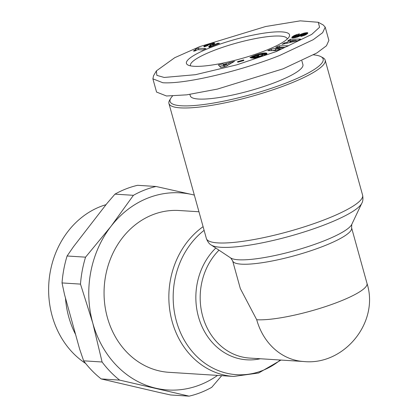 <?xml version="1.0" encoding="UTF-8"?>
<svg xmlns="http://www.w3.org/2000/svg" width="417" height="417" viewBox="0 0 417 417"><rect width="100%" height="100%" fill="white"/><g stroke="black" fill="none" stroke-linecap="round" stroke-linejoin="round"><path stroke-width="0.63" d="M199.639 46.657L265.639 26.516L300.25 20.85L318.265 22.283L319.589 27.241L311.723 34.397L276.304 51.536L236.783 64.838L195.417 74.7L164.194 77.458L156.849 75.368L156.406 70.869L174.749 57.692L199.639 46.657M318.265 22.283L323.196 24.957L325.213 27.157L322.633 32.698L313.235 39.688L279.453 55.56C243.512 69.926 186.774 84.317 162.838 82.743L152.893 78.829L153.555 75.701L156.406 70.869M313.6 54.862A79.418 14.944 164.5 0 1 320.96 56.665L322.93 57.734A81.065 15.257 164.5 0 1 325.161 60.147A81.065 15.257 164.5 0 1 287.86 84.406A81.065 15.257 164.5 0 1 180.316 107.862A81.065 15.257 164.5 0 1 168.927 103.473A81.065 15.257 164.5 0 1 169.594 100.257L170.735 98.323A79.418 14.944 164.5 0 1 172.518 96.066M320.96 56.665A79.418 14.944 164.5 0 1 276.242 86.632A79.418 14.944 164.5 0 1 181.239 105.777A79.418 14.944 164.5 0 1 170.735 98.323M301.866 60.835L302.919 64.635A58.432 10.998 164.5 0 1 263.304 86.684A58.432 10.998 164.5 0 1 198.513 99.032A58.432 10.998 164.5 0 1 190.303 95.868L189.897 94.409M198.956 211.763L179.242 210.512A81.065 69.993 93.6 0 0 152.815 214.692A81.065 69.993 93.6 0 0 104.537 302.414A81.065 69.993 93.6 0 0 168.948 372.313L233.739 376.436A81.065 69.993 -86.4 0 1 170.715 315.586A81.065 69.993 -86.4 0 1 203.095 226.676M194.338 195.099A98.761 85.271 93.6 0 0 192.294 194.598A98.761 85.271 93.6 0 0 110.995 226.337A98.761 85.271 93.6 0 0 92.798 323.149A98.761 85.271 93.6 0 0 155.895 388.227A98.761 85.271 93.6 0 0 200.014 384.881A98.761 85.271 93.6 0 0 217.549 375.404M133.424 195.312L114.967 194.14A106.992 92.376 93.6 0 1 126.049 188.885A106.992 92.376 93.6 0 1 137.594 185.304L156.047 186.482A106.992 92.376 93.6 0 0 144.506 190.058A106.992 92.376 93.6 0 0 133.424 195.312L110.995 226.337L85.553 257.164A106.992 92.376 93.6 0 0 80.491 284.107L92.798 323.149L102.092 361.998A106.992 92.376 93.6 0 0 119.648 380.111L189.12 396.15A106.992 92.376 93.6 0 0 200.666 392.574A106.992 92.376 93.6 0 0 211.747 387.315L221.714 375.67M287.261 39.047A50.202 9.445 -15.5 0 0 287.214 38.797A50.202 9.445 -15.5 0 0 280.161 36.081A50.202 9.445 -15.5 0 0 213.556 50.603A50.202 9.445 -15.5 0 0 190.46 65.631A50.202 9.445 -15.5 0 0 190.543 65.865M193.936 66.287A53.496 10.065 164.5 0 1 187.895 64.984A53.496 10.065 164.5 0 1 218.013 44.801A53.496 10.065 164.5 0 1 282.007 31.906A53.496 10.065 164.5 0 1 289.08 36.925A53.496 10.065 164.5 0 1 248.438 56.519A53.496 10.065 164.5 0 1 193.936 66.287M65.479 298.025A86.23 74.45 93.6 0 0 75.576 334.444M106.027 204.669A86.23 74.45 93.6 0 0 100.492 206.561A86.23 74.45 93.6 0 0 49.065 280.396A86.23 74.45 93.6 0 0 85.673 363.473M351.594 227.823A61.726 11.613 -15.5 0 1 309.742 251.112A61.726 11.613 -15.5 0 1 241.302 264.154A61.726 11.613 -15.5 0 1 232.634 260.818L240.322 288.554L256.716 319.74A61.726 11.613 -15.5 0 0 325.161 306.698A61.726 11.613 -15.5 0 0 367.007 283.409L351.594 227.823L351.776 224.382L361.789 203.282A79.141 14.892 -15.5 0 1 325.729 224.382A79.141 14.892 -15.5 0 1 211.252 245.029L230.7 257.956A63.65 11.978 -15.5 0 0 238.326 259.77A63.65 11.978 -15.5 0 0 322.774 241.354A63.65 11.978 -15.5 0 0 351.776 224.382M325.213 27.157L328.883 40.397L326.454 45.781L316.878 52.949L283.127 68.805L217.403 89.092L186.733 94.841L166.508 95.988L156.563 92.068L152.888 78.829M192.294 194.598L156.047 186.482M85.553 257.164L67.095 255.991L73.522 246.666L107.033 203.371L114.967 194.14M119.648 380.111L101.195 378.933L159.487 392.522L170.662 394.977L189.12 396.15M80.491 284.107L62.034 282.934L64.52 294.569L79.637 349.092L83.635 360.825L102.092 361.998M83.635 360.825A106.992 92.376 93.6 0 0 101.195 378.933M67.095 255.991A106.992 92.376 93.6 0 0 62.034 282.934M297.993 40.647L282.033 44.364L284.483 42.852L287.032 42.294L289.695 40.657L287.897 40.751L290.289 39.276L300.548 39.073L297.993 40.647M263.732 55.597L257.998 57.541L253.5 58.276L262.079 55.357L262.47 55.013L262.236 54.669L259.854 54.549L254.427 56.41L257.868 55.518L259.061 55.789L252.368 58.13L249.924 57.577L255.892 54.955L262.924 53.095L265.546 52.954L266.953 53.428L266.354 54.309L263.732 55.597M220.786 67.533L218.399 64.937L223.184 63.869L223.403 64.338L234.521 61.335L225.779 66.418L220.786 67.533M243.825 60.543L237.721 62.227L237.57 61.612L243.674 59.923L243.825 60.543M285.113 47.215L275.47 49.159L280.61 49.123L277.123 50.603L267.834 50.66L271.321 49.185L280.896 47.257L275.793 47.288L279.27 45.813L288.564 45.755L285.113 47.215M307.673 33.355L305.765 34.778L302.143 36.112L300.808 36.435L302.044 35.247L304.54 34.33L304.806 34.053L304.321 33.965L297.342 37.087L293.776 37.869L291.77 37.676L293.417 35.998L296.868 34.538L299.484 33.834L298.468 34.934L295.158 36.216L295.017 36.54L295.471 36.581L303.904 33.151L307.339 32.672L307.84 32.922L307.673 33.355M209.741 44.447L207.812 45.135L207.974 45.536L204.408 46.85L203.772 46.48L204.533 45.839L210.908 43.451L214.64 43.175L212.561 45.271L217.841 43.206L219.535 43.311L209.381 47.277L208.823 47.079L208.761 46.6L210.976 44.53L209.741 44.447M202.506 49.962L197.533 49.644A8.241 1.553 164.5 0 1 194.645 51.072L193.368 50.989L195.224 49.894L195.547 49.232L198.346 48.137L205.935 48.622L202.506 49.962M284.483 42.852L284.728 43.738M291.572 40.819L290.722 40.835L290.289 39.276M297.79 40.694L296.007 40.73M290.722 40.835L289.888 41.351M289.434 42.638L290.128 42.211L289.695 40.657M287.266 43.144L287.032 42.294M266.963 53.668L266.864 53.313M266.88 53.819L266.713 53.214M266.744 53.986L266.51 53.126M266.552 54.163L266.244 53.048M266.531 54.174L266.218 53.042M266.275 54.361L265.895 52.99M266.03 54.518L265.546 52.954M265.978 54.512L265.598 54.491L265.165 52.933M265.598 54.491L265.17 54.497L264.738 52.938M265.17 54.497L264.712 54.512L264.279 52.959M264.712 54.512L264.211 54.554L263.779 52.995M264.211 54.554L263.518 53.022M263.945 54.58L263.351 54.653L262.924 53.095M263.351 54.653L262.741 54.752L262.309 53.194M262.032 54.601L261.673 53.308M262.741 54.752L262.439 54.804M261.292 54.481L261.006 53.449M260.552 54.481L260.312 53.611M260.302 54.497L260.072 53.673M259.655 54.585L259.447 53.835M258.983 54.716L258.79 54.017M258.3 54.893L258.113 54.226M257.581 55.101L257.398 54.45M256.846 55.346L256.663 54.69M256.085 55.638L255.892 54.955M255.809 55.748L255.611 55.054M255.115 56.06L254.907 55.305M254.474 56.384L254.245 55.555M254.631 57.129L254.073 57.343L253.64 55.789M254.073 57.343L253.52 57.567L253.088 56.008M253.52 57.567L253.015 57.781L252.582 56.222M253.015 57.781L252.655 57.942L252.222 56.384M252.191 58.088L251.779 56.592M252.655 57.942L252.295 58.114M251.633 57.963L251.321 56.821M251.076 57.838L250.857 57.056M250.502 57.708L250.393 57.311M258.04 56.149L257.868 55.518M255.147 57.16L254.969 56.53M254.683 57.322L254.427 56.41M262.793 55.951L262.496 54.882M262.736 55.972L262.47 55.013M262.59 56.024L262.35 55.159M262.293 56.133L262.079 55.357M261.866 56.285L261.668 55.57M261.329 56.477L261.141 55.8M260.672 56.702L260.489 56.045M260.276 56.832L260.093 56.175M259.577 57.061L259.39 56.389M258.936 57.265L258.738 56.556M258.722 57.332L258.519 56.603M258.133 57.504L257.909 56.702M257.617 57.64L257.372 56.748M223.184 63.869L223.616 65.427L219.66 66.308M230.247 63.822L229.845 62.378M228.985 64.557L228.605 63.175M223.924 65.876L223.403 64.338M228.459 64.864L227.176 65.146M223.835 65.896L223.616 65.427M237.57 61.612L237.737 62.222M275.872 50.608L275.47 49.159M279.677 47.262L279.27 45.813M284.493 47.34L280.928 47.366M281.11 48.023L280.896 47.257M271.722 50.634L271.321 49.185M275.689 49.951L272.296 50.634M307.746 33.256L307.6 32.734M307.564 33.475L307.339 32.672M307.287 33.741L306.985 32.656M307.162 33.845L306.834 32.662M306.745 34.173L306.333 32.688M306.604 34.267L306.198 34.319L305.765 32.761M306.198 34.319L305.562 34.429L305.129 32.87M305.562 34.429L305.025 34.538L304.592 32.985M304.139 33.996L303.904 33.151M303.467 34.178L303.237 33.334M302.831 34.465L302.575 33.548M302.216 34.809L301.929 33.777M301.882 35.007L301.58 33.918M301.444 35.257L301.121 34.111M300.985 35.513L300.657 34.319M300.527 35.763L300.188 34.548M300.042 36.013L299.703 34.799M299.547 36.248L299.218 35.059M298.687 36.613L298.39 35.539M298.165 36.805L297.889 35.81M297.728 36.962L297.467 36.024M297.347 37.082L297.097 36.175M296.831 37.233L296.586 36.352M296.101 37.426L295.851 36.529M295.726 37.514L295.471 36.581M295.366 37.598L295.085 36.566M295.314 37.608L295.017 36.54M297.076 35.294L296.868 34.538M296.419 35.523L296.206 34.752M295.794 35.799L295.564 34.976M295.304 36.102L295.048 35.174M295.116 36.894L294.616 35.362M295.048 36.92L294.626 37.123L294.193 35.565M294.626 37.123L294.225 37.337L293.792 35.779M294.225 37.337L293.849 37.556L293.417 35.998M293.849 37.556L293.479 37.796L293.052 36.237M293.099 37.926L292.698 36.487M292.708 37.931L292.374 36.743M292.625 37.931L292.312 36.8M292.322 37.911L292.077 37.019M292.088 37.869L291.905 37.212M291.905 37.796L291.791 37.379M305.098 35.101L304.806 34.053M304.91 35.19L304.65 34.246M304.791 35.236L304.54 34.33M304.4 35.393L304.165 34.554M303.915 35.57L303.691 34.767M303.685 35.648L303.467 34.851M303.039 35.857L302.815 35.049M302.273 36.076L302.044 35.247M210.7 46.761L211.409 46.089L210.976 44.53M211.403 46.115L210.971 44.556M211.247 46.292L210.82 44.734M210.971 46.548L210.538 44.989M210.132 46.985L209.751 45.609M209.735 47.137L209.397 45.912M209.412 47.262L209.11 46.178M209.131 47.215L208.907 46.407M208.907 47.121L208.761 46.6M218.034 43.9L217.841 43.206M212.753 45.959L212.561 45.271M214.562 43.566L214.427 43.06M214.27 43.868L214.03 43.003M214.025 44.077L213.723 42.993M213.494 44.483L213.092 43.034M213.306 44.624L212.748 44.702L212.316 43.144M212.748 44.702L212.237 44.801L211.805 43.243M212.237 44.801L211.341 45.01L210.908 43.451M210.173 44.369L209.991 43.707M209.715 44.452L209.542 43.842M208.917 44.676L208.755 44.108M208.073 45.015L207.906 44.416M207.239 45.807L206.952 44.781M206.78 45.979L206.498 44.958M205.946 46.282L205.675 45.297M205.284 46.527L205.023 45.594M204.773 46.714L204.533 45.839M204.492 46.824L204.262 46M204.049 46.751L203.913 46.266M202.568 49.936L198.779 49.696L198.346 48.137M195.912 50.53L195.557 49.253M195.891 50.54L195.583 49.435M195.735 50.613L195.469 49.649M195.458 50.733L195.224 49.894M195.198 50.848L194.984 50.082M194.755 51.03L194.562 50.348M194.14 51.041L194.03 50.645M227.286 65.542L226.921 64.228L223.668 64.953L224.226 66.767M290.571 42.372L290.352 41.57L295.903 40.35L296.106 41.085M295.903 40.35L292.015 40.543L290.352 41.57M223.668 64.953L224.367 66.736M224.153 65.975L226.921 64.228M168.927 103.473L206.373 238.503A81.065 15.257 -15.5 0 0 325.307 219.436A81.065 15.257 -15.5 0 0 362.608 195.177C363.217 198.747 362.941 201.447 361.789 203.282M204.111 230.34A79.141 68.331 93.6 0 0 179.805 331.015A79.141 68.331 93.6 0 0 262.324 370.604A79.141 68.331 93.6 0 0 280.307 360.022M260.312 358.75A63.65 54.955 -86.4 0 1 198.445 316.748A63.65 54.955 -86.4 0 1 215.787 248.042M218.998 250.179A61.726 53.293 93.6 0 0 202.698 316.3A61.726 53.293 93.6 0 0 249.585 358.067L303.607 361.503A61.726 53.293 -86.4 0 1 256.716 319.74M299.036 36.472L298.723 35.346M295.736 35.831L295.507 34.997M210.512 46.834L210.1 45.338M362.608 195.177L325.161 60.147M206.373 238.503C207.692 241.876 209.318 244.054 211.252 245.029M232.634 260.818L230.7 257.956M367.007 283.409C379.559 322.466 343.874 365.834 303.607 361.503M233.739 376.436L258.634 373.007L281.001 360.064"/></g></svg>
